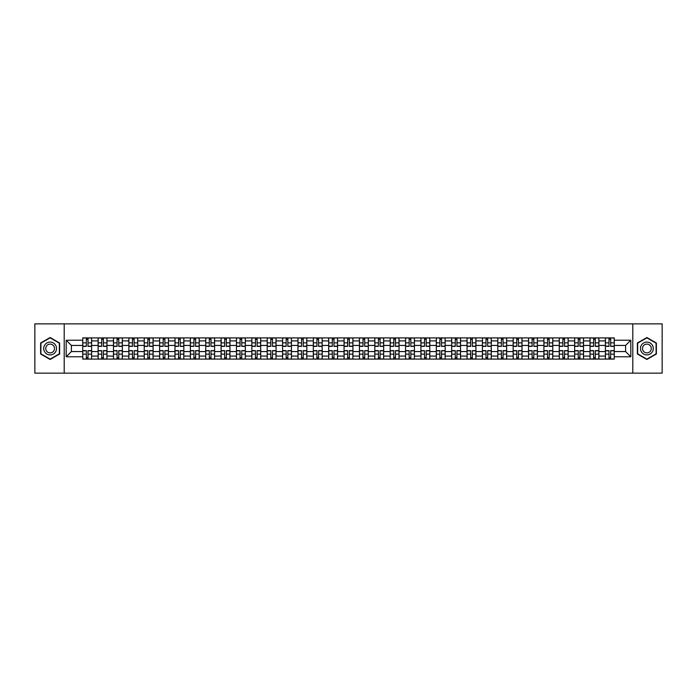 <?xml version="1.0" encoding="UTF-8"?>
<svg xmlns="http://www.w3.org/2000/svg" width="697" height="697" viewBox="0 0 697 697"><rect width="100%" height="100%" fill="white"/><g stroke="black" fill="none" stroke-linecap="round" stroke-linejoin="round"><path stroke-width="1.05" d="M632.789 373.139L662.15 373.139L662.15 323.861L34.85 323.861L34.85 373.139L632.789 373.139L632.789 323.861M98.111 359.094L98.111 340.911L91.612 340.911L91.612 359.094M91.612 340.911L91.612 337.906M98.111 340.911L98.111 337.906M106.981 337.906L106.981 359.094M113.48 359.094L113.48 337.906M122.35 337.906L122.35 359.094M128.858 359.094L128.858 337.906M137.727 337.906L137.727 359.094M144.227 359.094L144.227 337.906M153.096 337.906L153.096 359.094M159.604 359.094L159.604 337.906M168.465 337.906L168.465 359.094M174.973 359.094L174.973 337.906M183.842 337.906L183.842 359.094M190.342 359.094L190.342 337.906M199.211 337.906L199.211 359.094M205.72 359.094L205.72 337.906M214.589 337.906L214.589 359.094M221.088 359.094L221.088 337.906M229.958 337.906L229.958 359.094M236.457 359.094L236.457 337.906M245.327 337.906L245.327 359.094M251.835 359.094L251.835 337.906M260.704 337.906L260.704 359.094M267.204 359.094L267.204 337.906M276.073 337.906L276.073 359.094M282.581 359.094L282.581 337.906M291.442 337.906L291.442 359.094M297.95 359.094L297.95 337.906M306.819 337.906L306.819 359.094M313.319 359.094L313.319 337.906M322.188 337.906L322.188 359.094M328.696 359.094L328.696 337.906M337.566 337.906L337.566 359.094M344.065 359.094L344.065 337.906M352.935 337.906L352.935 359.094M359.434 359.094L359.434 337.906M368.304 337.906L368.304 359.094M374.812 359.094L374.812 337.906M383.681 337.906L383.681 359.094M390.181 359.094L390.181 337.906M399.05 337.906L399.05 359.094M405.558 359.094L405.558 337.906M414.419 337.906L414.419 359.094M420.927 359.094L420.927 337.906M429.796 337.906L429.796 359.094M436.296 359.094L436.296 337.906M445.165 337.906L445.165 359.094M451.673 359.094L451.673 337.906M460.543 337.906L460.543 359.094M467.042 359.094L467.042 337.906M475.912 337.906L475.912 359.094M482.411 359.094L482.411 337.906M491.28 337.906L491.28 359.094M497.789 359.094L497.789 337.906M506.658 337.906L506.658 359.094M513.158 359.094L513.158 337.906M522.027 337.906L522.027 359.094M528.535 359.094L528.535 337.906M537.396 337.906L537.396 359.094M543.904 359.094L543.904 337.906M552.773 337.906L552.773 359.094M559.273 359.094L559.273 337.906M568.142 337.906L568.142 359.094M574.65 359.094L574.65 337.906M583.52 337.906L583.52 359.094M590.019 359.094L590.019 337.906M598.889 337.906L598.889 359.094M605.388 359.094L605.388 337.906M605.388 351.558L598.889 351.558M590.019 351.558L583.52 351.558M574.65 351.558L568.142 351.558M559.273 351.558L552.773 351.558M543.904 351.558L537.396 351.558M528.535 351.558L522.027 351.558M513.158 351.558L506.658 351.558M497.789 351.558L491.28 351.558M482.411 351.558L475.912 351.558M467.042 351.558L460.543 351.558M451.673 351.558L445.165 351.558M436.296 351.558L429.796 351.558M420.927 351.558L414.419 351.558M405.558 351.558L399.05 351.558M390.181 351.558L383.681 351.558M374.812 351.558L368.304 351.558M359.434 351.558L352.935 351.558M344.065 351.558L337.566 351.558M328.696 351.558L322.188 351.558M313.319 351.558L306.819 351.558M297.95 351.558L291.442 351.558M282.581 351.558L276.073 351.558M267.204 351.558L260.704 351.558M251.835 351.558L245.327 351.558M236.457 351.558L229.958 351.558M221.088 351.558L214.589 351.558M205.72 351.558L199.211 351.558M190.342 351.558L183.842 351.558M174.973 351.558L168.465 351.558M159.604 351.558L153.096 351.558M144.227 351.558L137.727 351.558M128.858 351.558L122.35 351.558M113.48 351.558L106.981 351.558M98.111 351.558L91.612 351.558M605.388 345.442L598.889 345.442M590.019 345.442L583.52 345.442M574.65 345.442L568.142 345.442M559.273 345.442L552.773 345.442M543.904 345.442L537.396 345.442M528.535 345.442L522.027 345.442M513.158 345.442L506.658 345.442M497.789 345.442L491.28 345.442M482.411 345.442L475.912 345.442M467.042 345.442L460.543 345.442M451.673 345.442L445.165 345.442M436.296 345.442L429.796 345.442M420.927 345.442L414.419 345.442M405.558 345.442L399.05 345.442M390.181 345.442L383.681 345.442M374.812 345.442L368.304 345.442M359.434 345.442L352.935 345.442M344.065 345.442L337.566 345.442M328.696 345.442L322.188 345.442M313.319 345.442L306.819 345.442M297.95 345.442L291.442 345.442M282.581 345.442L276.073 345.442M267.204 345.442L260.704 345.442M251.835 345.442L245.327 345.442M236.457 345.442L229.958 345.442M221.088 345.442L214.589 345.442M205.72 345.442L199.211 345.442M190.342 345.442L183.842 345.442M174.973 345.442L168.465 345.442M159.604 345.442L153.096 345.442M144.227 345.442L137.727 345.442M128.858 345.442L122.35 345.442M113.48 345.442L106.981 345.442M98.111 345.442L91.612 345.442M71.408 351.558L82.743 351.558L82.743 345.442L71.408 345.442L71.408 351.558L66.189 356.777L66.189 340.223L82.743 340.223L82.743 345.442M614.257 345.442L614.257 351.558L625.592 351.558L625.592 345.442L614.257 345.442L614.257 337.906L82.743 337.906L82.743 340.223M614.257 340.223L630.811 340.223L630.811 356.777L614.257 356.777L614.257 351.558M82.743 351.558L82.743 359.094L614.257 359.094L614.257 356.777M82.743 356.777L66.189 356.777M64.211 373.139L64.211 323.861M59.628 343.011L50.123 337.522L40.618 343.011L40.618 353.989L50.123 359.478L59.628 353.989L59.628 343.011M656.382 343.011L646.877 337.522L637.372 343.011L637.372 353.989L646.877 359.478L656.382 353.989L656.382 343.011M88.014 357.613L86.341 357.613M86.341 339.387L88.014 339.387M103.383 357.613L101.71 357.613M101.71 339.387L103.383 339.387M118.76 357.613L117.079 357.613M117.079 339.387L118.76 339.387M134.129 357.613L132.456 357.613M132.456 339.387L134.129 339.387M149.498 357.613L147.825 357.613M147.825 339.387L149.498 339.387M164.875 357.613L163.194 357.613M163.194 339.387L164.875 339.387M180.244 357.613L178.571 357.613M178.571 339.387L180.244 339.387M195.613 357.613L193.94 357.613M193.94 339.387L195.613 339.387M210.991 357.613L209.318 357.613M209.318 339.387L210.991 339.387M226.359 357.613L224.687 357.613M224.687 339.387L226.359 339.387M241.737 357.613L240.056 357.613M240.056 339.387L241.737 339.387M257.106 357.613L255.433 357.613M255.433 339.387L257.106 339.387M272.475 357.613L270.802 357.613M270.802 339.387L272.475 339.387M287.852 357.613L286.171 357.613M286.171 339.387L287.852 339.387M303.221 357.613L301.548 357.613M301.548 339.387L303.221 339.387M318.59 357.613L316.917 357.613M316.917 339.387L318.59 339.387M333.968 357.613L332.286 357.613M332.286 339.387L333.968 339.387M349.336 357.613L347.664 357.613M347.664 339.387L349.336 339.387M364.714 357.613L363.032 357.613M363.032 339.387L364.714 339.387M380.083 357.613L378.41 357.613M378.41 339.387L380.083 339.387M395.452 357.613L393.779 357.613M393.779 339.387L395.452 339.387M410.829 357.613L409.148 357.613M409.148 339.387L410.829 339.387M426.198 357.613L424.525 357.613M424.525 339.387L426.198 339.387M441.567 357.613L439.894 357.613M439.894 339.387L441.567 339.387M456.944 357.613L455.263 357.613M455.263 339.387L456.944 339.387M472.313 357.613L470.641 357.613M470.641 339.387L472.313 339.387M487.682 357.613L486.009 357.613M486.009 339.387L487.682 339.387M503.06 357.613L501.387 357.613M501.387 339.387L503.06 339.387M518.429 357.613L516.756 357.613M516.756 339.387L518.429 339.387M533.806 357.613L532.125 357.613M532.125 339.387L533.806 339.387M549.175 357.613L547.502 357.613M547.502 339.387L549.175 339.387M564.544 357.613L562.871 357.613M562.871 339.387L564.544 339.387M579.921 357.613L578.24 357.613M578.24 339.387L579.921 339.387M595.29 357.613L593.617 357.613M593.617 339.387L595.29 339.387M610.659 357.613L608.986 357.613M608.986 339.387L610.659 339.387M66.189 340.223L71.408 345.442M625.592 351.558L630.811 356.777M625.592 345.442L630.811 340.223M88.014 346.383L88.014 338.001L91.56 338.001L91.56 346.383L88.014 346.383M86.341 339.291L88.014 339.291M89.443 338.001L82.786 338.001L82.786 346.383L86.341 346.383L86.341 338.001L84.912 338.001M86.341 350.617L86.341 358.999L82.786 358.999L82.786 350.617L86.341 350.617M88.014 357.709L86.341 357.709M84.912 358.999L91.56 358.999L91.56 350.617L88.014 350.617L88.014 358.999L89.443 358.999M103.383 346.383L103.383 338.001L106.929 338.001L106.929 346.383L103.383 346.383M101.71 339.291L103.383 339.291M104.811 338.001L98.164 338.001L98.164 346.383L101.71 346.383L101.71 338.001L100.281 338.001M118.76 346.383L118.76 338.001L122.306 338.001L122.306 346.383L118.76 346.383M117.079 339.291L118.76 339.291M120.189 338.001L113.533 338.001L113.533 346.383L117.079 346.383L117.079 338.001L115.65 338.001M44.573 351.706A6.404 6.404 0 0 0 53.329 354.05A6.404 6.404 0 0 0 55.673 345.294A6.404 6.404 0 0 0 46.917 342.95A6.404 6.404 0 0 0 44.573 351.706M46.324 350.696A4.382 4.382 0 0 0 52.319 352.299A4.382 4.382 0 0 0 53.922 346.304A4.382 4.382 0 0 0 47.927 344.701A4.382 4.382 0 0 0 46.324 350.696M50.123 337.862L59.341 343.177L59.341 353.823L50.123 359.138L40.914 353.823L40.914 343.177L50.123 337.862M641.327 351.706A6.404 6.404 0 0 0 650.083 354.05A6.404 6.404 0 0 0 652.427 345.294A6.404 6.404 0 0 0 643.671 342.95A6.404 6.404 0 0 0 641.327 351.706M643.078 350.696A4.382 4.382 0 0 0 649.073 352.299A4.382 4.382 0 0 0 650.676 346.304A4.382 4.382 0 0 0 644.681 344.701A4.382 4.382 0 0 0 643.078 350.696M646.877 337.862L656.086 343.177L656.086 353.823L646.877 359.138L637.659 353.823L637.659 343.177L646.877 337.862M101.71 350.617L101.71 358.999L98.164 358.999L98.164 350.617L101.71 350.617M103.383 357.709L101.71 357.709M100.281 358.999L106.929 358.999L106.929 350.617L103.383 350.617L103.383 358.999L104.811 358.999M117.079 350.617L117.079 358.999L113.533 358.999L113.533 350.617L117.079 350.617M118.76 357.709L117.079 357.709M115.65 358.999L122.306 358.999L122.306 350.617L118.76 350.617L118.76 358.999L120.189 358.999M134.129 346.383L134.129 338.001L137.675 338.001L137.675 346.383L134.129 346.383M132.456 339.291L134.129 339.291M135.558 338.001L128.901 338.001L128.901 346.383L132.456 346.383L132.456 338.001L131.027 338.001M149.498 346.383L149.498 338.001L153.044 338.001L153.044 346.383L149.498 346.383M147.825 339.291L149.498 339.291M150.927 338.001L144.279 338.001L144.279 346.383L147.825 346.383L147.825 338.001L146.396 338.001M164.875 346.383L164.875 338.001L168.421 338.001L168.421 346.383L164.875 346.383M163.194 339.291L164.875 339.291M166.304 338.001L159.648 338.001L159.648 346.383L163.194 346.383L163.194 338.001L161.765 338.001M132.456 350.617L132.456 358.999L128.901 358.999L128.901 350.617L132.456 350.617M134.129 357.709L132.456 357.709M131.027 358.999L137.675 358.999L137.675 350.617L134.129 350.617L134.129 358.999L135.558 358.999M147.825 350.617L147.825 358.999L144.279 358.999L144.279 350.617L147.825 350.617M149.498 357.709L147.825 357.709M146.396 358.999L153.044 358.999L153.044 350.617L149.498 350.617L149.498 358.999L150.927 358.999M163.194 350.617L163.194 358.999L159.648 358.999L159.648 350.617L163.194 350.617M164.875 357.709L163.194 357.709M161.765 358.999L168.421 358.999L168.421 350.617L164.875 350.617L164.875 358.999L166.304 358.999M180.244 346.383L180.244 338.001L183.79 338.001L183.79 346.383L180.244 346.383M178.571 339.291L180.244 339.291M181.673 338.001L175.025 338.001L175.025 346.383L178.571 346.383L178.571 338.001L177.143 338.001M178.571 350.617L178.571 358.999L175.025 358.999L175.025 350.617L178.571 350.617M180.244 357.709L178.571 357.709M177.143 358.999L183.79 358.999L183.79 350.617L180.244 350.617L180.244 358.999L181.673 358.999M195.613 346.383L195.613 338.001L199.168 338.001L199.168 346.383L195.613 346.383M193.94 339.291L195.613 339.291M197.042 338.001L190.394 338.001L190.394 346.383L193.94 346.383L193.94 338.001L192.511 338.001M193.94 350.617L193.94 358.999L190.394 358.999L190.394 350.617L193.94 350.617M195.613 357.709L193.94 357.709M192.511 358.999L199.168 358.999L199.168 350.617L195.613 350.617L195.613 358.999L197.042 358.999M210.991 346.383L210.991 338.001L214.537 338.001L214.537 346.383L210.991 346.383M209.318 339.291L210.991 339.291M212.419 338.001L205.763 338.001L205.763 346.383L209.318 346.383L209.318 338.001L207.889 338.001M209.318 350.617L209.318 358.999L205.763 358.999L205.763 350.617L209.318 350.617M210.991 357.709L209.318 357.709M207.889 358.999L214.537 358.999L214.537 350.617L210.991 350.617L210.991 358.999L212.419 358.999M226.359 346.383L226.359 338.001L229.905 338.001L229.905 346.383L226.359 346.383M224.687 339.291L226.359 339.291M227.788 338.001L221.141 338.001L221.141 346.383L224.687 346.383L224.687 338.001L223.258 338.001M224.687 350.617L224.687 358.999L221.141 358.999L221.141 350.617L224.687 350.617M226.359 357.709L224.687 357.709M223.258 358.999L229.905 358.999L229.905 350.617L226.359 350.617L226.359 358.999L227.788 358.999M241.737 346.383L241.737 338.001L245.283 338.001L245.283 346.383L241.737 346.383M240.056 339.291L241.737 339.291M243.166 338.001L236.51 338.001L236.51 346.383L240.056 346.383L240.056 338.001L238.627 338.001M240.056 350.617L240.056 358.999L236.51 358.999L236.51 350.617L240.056 350.617M241.737 357.709L240.056 357.709M238.627 358.999L245.283 358.999L245.283 350.617L241.737 350.617L241.737 358.999L243.166 358.999M257.106 346.383L257.106 338.001L260.652 338.001L260.652 346.383L257.106 346.383M255.433 339.291L257.106 339.291M258.535 338.001L251.878 338.001L251.878 346.383L255.433 346.383L255.433 338.001L254.004 338.001M255.433 350.617L255.433 358.999L251.878 358.999L251.878 350.617L255.433 350.617M257.106 357.709L255.433 357.709M254.004 358.999L260.652 358.999L260.652 350.617L257.106 350.617L257.106 358.999L258.535 358.999M272.475 346.383L272.475 338.001L276.021 338.001L276.021 346.383L272.475 346.383M270.802 339.291L272.475 339.291M273.904 338.001L267.256 338.001L267.256 346.383L270.802 346.383L270.802 338.001L269.373 338.001M270.802 350.617L270.802 358.999L267.256 358.999L267.256 350.617L270.802 350.617M272.475 357.709L270.802 357.709M269.373 358.999L276.021 358.999L276.021 350.617L272.475 350.617L272.475 358.999L273.904 358.999M287.852 346.383L287.852 338.001L291.398 338.001L291.398 346.383L287.852 346.383M286.171 339.291L287.852 339.291M289.281 338.001L282.625 338.001L282.625 346.383L286.171 346.383L286.171 338.001L284.742 338.001M286.171 350.617L286.171 358.999L282.625 358.999L282.625 350.617L286.171 350.617M287.852 357.709L286.171 357.709M284.742 358.999L291.398 358.999L291.398 350.617L287.852 350.617L287.852 358.999L289.281 358.999M303.221 346.383L303.221 338.001L306.767 338.001L306.767 346.383L303.221 346.383M301.548 339.291L303.221 339.291M304.65 338.001L298.002 338.001L298.002 346.383L301.548 346.383L301.548 338.001L300.119 338.001M301.548 350.617L301.548 358.999L298.002 358.999L298.002 350.617L301.548 350.617M303.221 357.709L301.548 357.709M300.119 358.999L306.767 358.999L306.767 350.617L303.221 350.617L303.221 358.999L304.65 358.999M318.59 346.383L318.59 338.001L322.145 338.001L322.145 346.383L318.59 346.383M316.917 339.291L318.59 339.291M320.019 338.001L313.371 338.001L313.371 346.383L316.917 346.383L316.917 338.001L315.488 338.001M316.917 350.617L316.917 358.999L313.371 358.999L313.371 350.617L316.917 350.617M318.59 357.709L316.917 357.709M315.488 358.999L322.145 358.999L322.145 350.617L318.59 350.617L318.59 358.999L320.019 358.999M333.968 346.383L333.968 338.001L337.514 338.001L337.514 346.383L333.968 346.383M332.286 339.291L333.968 339.291M335.396 338.001L328.74 338.001L328.74 346.383L332.286 346.383L332.286 338.001L330.857 338.001M332.286 350.617L332.286 358.999L328.74 358.999L328.74 350.617L332.286 350.617M333.968 357.709L332.286 357.709M330.857 358.999L337.514 358.999L337.514 350.617L333.968 350.617L333.968 358.999L335.396 358.999M349.336 346.383L349.336 338.001L352.882 338.001L352.882 346.383L349.336 346.383M347.664 339.291L349.336 339.291M350.765 338.001L344.118 338.001L344.118 346.383L347.664 346.383L347.664 338.001L346.235 338.001M347.664 350.617L347.664 358.999L344.118 358.999L344.118 350.617L347.664 350.617M349.336 357.709L347.664 357.709M346.235 358.999L352.882 358.999L352.882 350.617L349.336 350.617L349.336 358.999L350.765 358.999M364.714 346.383L364.714 338.001L368.26 338.001L368.26 346.383L364.714 346.383M363.032 339.291L364.714 339.291M366.143 338.001L359.486 338.001L359.486 346.383L363.032 346.383L363.032 338.001L361.604 338.001M363.032 350.617L363.032 358.999L359.486 358.999L359.486 350.617L363.032 350.617M364.714 357.709L363.032 357.709M361.604 358.999L368.26 358.999L368.26 350.617L364.714 350.617L364.714 358.999L366.143 358.999M380.083 346.383L380.083 338.001L383.629 338.001L383.629 346.383L380.083 346.383M378.41 339.291L380.083 339.291M381.512 338.001L374.855 338.001L374.855 346.383L378.41 346.383L378.41 338.001L376.981 338.001M378.41 350.617L378.41 358.999L374.855 358.999L374.855 350.617L378.41 350.617M380.083 357.709L378.41 357.709M376.981 358.999L383.629 358.999L383.629 350.617L380.083 350.617L380.083 358.999L381.512 358.999M395.452 346.383L395.452 338.001L398.998 338.001L398.998 346.383L395.452 346.383M393.779 339.291L395.452 339.291M396.881 338.001L390.233 338.001L390.233 346.383L393.779 346.383L393.779 338.001L392.35 338.001M393.779 350.617L393.779 358.999L390.233 358.999L390.233 350.617L393.779 350.617M395.452 357.709L393.779 357.709M392.35 358.999L398.998 358.999L398.998 350.617L395.452 350.617L395.452 358.999L396.881 358.999M410.829 346.383L410.829 338.001L414.375 338.001L414.375 346.383L410.829 346.383M409.148 339.291L410.829 339.291M412.258 338.001L405.602 338.001L405.602 346.383L409.148 346.383L409.148 338.001L407.719 338.001M409.148 350.617L409.148 358.999L405.602 358.999L405.602 350.617L409.148 350.617M410.829 357.709L409.148 357.709M407.719 358.999L414.375 358.999L414.375 350.617L410.829 350.617L410.829 358.999L412.258 358.999M426.198 346.383L426.198 338.001L429.744 338.001L429.744 346.383L426.198 346.383M424.525 339.291L426.198 339.291M427.627 338.001L420.979 338.001L420.979 346.383L424.525 346.383L424.525 338.001L423.096 338.001M424.525 350.617L424.525 358.999L420.979 358.999L420.979 350.617L424.525 350.617M426.198 357.709L424.525 357.709M423.096 358.999L429.744 358.999L429.744 350.617L426.198 350.617L426.198 358.999L427.627 358.999M441.567 346.383L441.567 338.001L445.122 338.001L445.122 346.383L441.567 346.383M439.894 339.291L441.567 339.291M442.996 338.001L436.348 338.001L436.348 346.383L439.894 346.383L439.894 338.001L438.465 338.001M439.894 350.617L439.894 358.999L436.348 358.999L436.348 350.617L439.894 350.617M441.567 357.709L439.894 357.709M438.465 358.999L445.122 358.999L445.122 350.617L441.567 350.617L441.567 358.999L442.996 358.999M456.944 346.383L456.944 338.001L460.49 338.001L460.49 346.383L456.944 346.383M455.263 339.291L456.944 339.291M458.373 338.001L451.717 338.001L451.717 346.383L455.263 346.383L455.263 338.001L453.834 338.001M455.263 350.617L455.263 358.999L451.717 358.999L451.717 350.617L455.263 350.617M456.944 357.709L455.263 357.709M453.834 358.999L460.49 358.999L460.49 350.617L456.944 350.617L456.944 358.999L458.373 358.999M472.313 346.383L472.313 338.001L475.859 338.001L475.859 346.383L472.313 346.383M470.641 339.291L472.313 339.291M473.742 338.001L467.095 338.001L467.095 346.383L470.641 346.383L470.641 338.001L469.212 338.001M470.641 350.617L470.641 358.999L467.095 358.999L467.095 350.617L470.641 350.617M472.313 357.709L470.641 357.709M469.212 358.999L475.859 358.999L475.859 350.617L472.313 350.617L472.313 358.999L473.742 358.999M487.682 346.383L487.682 338.001L491.237 338.001L491.237 346.383L487.682 346.383M486.009 339.291L487.682 339.291M489.111 338.001L482.463 338.001L482.463 346.383L486.009 346.383L486.009 338.001L484.581 338.001M486.009 350.617L486.009 358.999L482.463 358.999L482.463 350.617L486.009 350.617M487.682 357.709L486.009 357.709M484.581 358.999L491.237 358.999L491.237 350.617L487.682 350.617L487.682 358.999L489.111 358.999M503.06 346.383L503.06 338.001L506.606 338.001L506.606 346.383L503.06 346.383M501.387 339.291L503.06 339.291M504.489 338.001L497.832 338.001L497.832 346.383L501.387 346.383L501.387 338.001L499.958 338.001M501.387 350.617L501.387 358.999L497.832 358.999L497.832 350.617L501.387 350.617M503.06 357.709L501.387 357.709M499.958 358.999L506.606 358.999L506.606 350.617L503.06 350.617L503.06 358.999L504.489 358.999M518.429 346.383L518.429 338.001L521.975 338.001L521.975 346.383L518.429 346.383M516.756 339.291L518.429 339.291M519.857 338.001L513.21 338.001L513.21 346.383L516.756 346.383L516.756 338.001L515.327 338.001M516.756 350.617L516.756 358.999L513.21 358.999L513.21 350.617L516.756 350.617M518.429 357.709L516.756 357.709M515.327 358.999L521.975 358.999L521.975 350.617L518.429 350.617L518.429 358.999L519.857 358.999M533.806 346.383L533.806 338.001L537.352 338.001L537.352 346.383L533.806 346.383M532.125 339.291L533.806 339.291M535.235 338.001L528.579 338.001L528.579 346.383L532.125 346.383L532.125 338.001L530.696 338.001M532.125 350.617L532.125 358.999L528.579 358.999L528.579 350.617L532.125 350.617M533.806 357.709L532.125 357.709M530.696 358.999L537.352 358.999L537.352 350.617L533.806 350.617L533.806 358.999L535.235 358.999M549.175 346.383L549.175 338.001L552.721 338.001L552.721 346.383L549.175 346.383M547.502 339.291L549.175 339.291M550.604 338.001L543.956 338.001L543.956 346.383L547.502 346.383L547.502 338.001L546.073 338.001M547.502 350.617L547.502 358.999L543.956 358.999L543.956 350.617L547.502 350.617M549.175 357.709L547.502 357.709M546.073 358.999L552.721 358.999L552.721 350.617L549.175 350.617L549.175 358.999L550.604 358.999M564.544 346.383L564.544 338.001L568.099 338.001L568.099 346.383L564.544 346.383M562.871 339.291L564.544 339.291M565.973 338.001L559.325 338.001L559.325 346.383L562.871 346.383L562.871 338.001L561.442 338.001M562.871 350.617L562.871 358.999L559.325 358.999L559.325 350.617L562.871 350.617M564.544 357.709L562.871 357.709M561.442 358.999L568.099 358.999L568.099 350.617L564.544 350.617L564.544 358.999L565.973 358.999M579.921 346.383L579.921 338.001L583.467 338.001L583.467 346.383L579.921 346.383M578.24 339.291L579.921 339.291M581.35 338.001L574.694 338.001L574.694 346.383L578.24 346.383L578.24 338.001L576.811 338.001M578.24 350.617L578.24 358.999L574.694 358.999L574.694 350.617L578.24 350.617M579.921 357.709L578.24 357.709M576.811 358.999L583.467 358.999L583.467 350.617L579.921 350.617L579.921 358.999L581.35 358.999M595.29 346.383L595.29 338.001L598.836 338.001L598.836 346.383L595.29 346.383M593.617 339.291L595.29 339.291M596.719 338.001L590.071 338.001L590.071 346.383L593.617 346.383L593.617 338.001L592.189 338.001M593.617 350.617L593.617 358.999L590.071 358.999L590.071 350.617L593.617 350.617M595.29 357.709L593.617 357.709M592.189 358.999L598.836 358.999L598.836 350.617L595.29 350.617L595.29 358.999L596.719 358.999M610.659 346.383L610.659 338.001L614.214 338.001L614.214 346.383L610.659 346.383M608.986 339.291L610.659 339.291M612.088 338.001L605.44 338.001L605.44 346.383L608.986 346.383L608.986 338.001L607.557 338.001M608.986 350.617L608.986 358.999L605.44 358.999L605.44 350.617L608.986 350.617M610.659 357.709L608.986 357.709M607.557 358.999L614.214 358.999L614.214 350.617L610.659 350.617L610.659 358.999L612.088 358.999M590.019 340.911L583.52 340.911M574.65 340.911L568.142 340.911M559.273 340.911L552.773 340.911M543.904 340.911L537.396 340.911M528.535 340.911L522.027 340.911M513.158 340.911L506.658 340.911M497.789 340.911L491.28 340.911M482.411 340.911L475.912 340.911M467.042 340.911L460.543 340.911M451.673 340.911L445.165 340.911M436.296 340.911L429.796 340.911M420.927 340.911L414.419 340.911M405.558 340.911L399.05 340.911M390.181 340.911L383.681 340.911M374.812 340.911L368.304 340.911M359.434 340.911L352.935 340.911M344.065 340.911L337.566 340.911M328.696 340.911L322.188 340.911M313.319 340.911L306.819 340.911M297.95 340.911L291.442 340.911M282.581 340.911L276.073 340.911M267.204 340.911L260.704 340.911M251.835 340.911L245.327 340.911M236.457 340.911L229.958 340.911M221.088 340.911L214.589 340.911M205.72 340.911L199.211 340.911M190.342 340.911L183.842 340.911M174.973 340.911L168.465 340.911M159.604 340.911L153.096 340.911M144.227 340.911L137.727 340.911M128.858 340.911L122.35 340.911M113.48 340.911L106.981 340.911M605.388 340.911L598.889 340.911M590.019 356.089L583.52 356.089M574.65 356.089L568.142 356.089M559.273 356.089L552.773 356.089M543.904 356.089L537.396 356.089M528.535 356.089L522.027 356.089M513.158 356.089L506.658 356.089M497.789 356.089L491.28 356.089M482.411 356.089L475.912 356.089M467.042 356.089L460.543 356.089M451.673 356.089L445.165 356.089M436.296 356.089L429.796 356.089M420.927 356.089L414.419 356.089M405.558 356.089L399.05 356.089M390.181 356.089L383.681 356.089M374.812 356.089L368.304 356.089M359.434 356.089L352.935 356.089M344.065 356.089L337.566 356.089M328.696 356.089L322.188 356.089M313.319 356.089L306.819 356.089M297.95 356.089L291.442 356.089M282.581 356.089L276.073 356.089M267.204 356.089L260.704 356.089M251.835 356.089L245.327 356.089M236.457 356.089L229.958 356.089M221.088 356.089L214.589 356.089M205.72 356.089L199.211 356.089M190.342 356.089L183.842 356.089M174.973 356.089L168.465 356.089M159.604 356.089L153.096 356.089M144.227 356.089L137.727 356.089M128.858 356.089L122.35 356.089M113.48 356.089L106.981 356.089M98.111 356.089L91.612 356.089M605.388 356.089L598.889 356.089M88.014 346.174L91.56 346.174M88.014 342.846L91.56 342.846M82.786 346.174L86.341 346.174M82.786 342.846L86.341 342.846M86.341 350.826L82.786 350.826M86.341 354.154L82.786 354.154M91.56 350.826L88.014 350.826M91.56 354.154L88.014 354.154M103.383 346.174L106.929 346.174M103.383 342.846L106.929 342.846M98.164 346.174L101.71 346.174M98.164 342.846L101.71 342.846M118.76 346.174L122.306 346.174M118.76 342.846L122.306 342.846M113.533 346.174L117.079 346.174M113.533 342.846L117.079 342.846M101.71 350.826L98.164 350.826M101.71 354.154L98.164 354.154M106.929 350.826L103.383 350.826M106.929 354.154L103.383 354.154M117.079 350.826L113.533 350.826M117.079 354.154L113.533 354.154M122.306 350.826L118.76 350.826M122.306 354.154L118.76 354.154M134.129 346.174L137.675 346.174M134.129 342.846L137.675 342.846M128.901 346.174L132.456 346.174M128.901 342.846L132.456 342.846M149.498 346.174L153.044 346.174M149.498 342.846L153.044 342.846M144.279 346.174L147.825 346.174M144.279 342.846L147.825 342.846M164.875 346.174L168.421 346.174M164.875 342.846L168.421 342.846M159.648 346.174L163.194 346.174M159.648 342.846L163.194 342.846M132.456 350.826L128.901 350.826M132.456 354.154L128.901 354.154M137.675 350.826L134.129 350.826M137.675 354.154L134.129 354.154M147.825 350.826L144.279 350.826M147.825 354.154L144.279 354.154M153.044 350.826L149.498 350.826M153.044 354.154L149.498 354.154M163.194 350.826L159.648 350.826M163.194 354.154L159.648 354.154M168.421 350.826L164.875 350.826M168.421 354.154L164.875 354.154M180.244 346.174L183.79 346.174M180.244 342.846L183.79 342.846M175.025 346.174L178.571 346.174M175.025 342.846L178.571 342.846M178.571 350.826L175.025 350.826M178.571 354.154L175.025 354.154M183.79 350.826L180.244 350.826M183.79 354.154L180.244 354.154M195.613 346.174L199.168 346.174M195.613 342.846L199.168 342.846M190.394 346.174L193.94 346.174M190.394 342.846L193.94 342.846M193.94 350.826L190.394 350.826M193.94 354.154L190.394 354.154M199.168 350.826L195.613 350.826M199.168 354.154L195.613 354.154M210.991 346.174L214.537 346.174M210.991 342.846L214.537 342.846M205.763 346.174L209.318 346.174M205.763 342.846L209.318 342.846M209.318 350.826L205.763 350.826M209.318 354.154L205.763 354.154M214.537 350.826L210.991 350.826M214.537 354.154L210.991 354.154M226.359 346.174L229.905 346.174M226.359 342.846L229.905 342.846M221.141 346.174L224.687 346.174M221.141 342.846L224.687 342.846M224.687 350.826L221.141 350.826M224.687 354.154L221.141 354.154M229.905 350.826L226.359 350.826M229.905 354.154L226.359 354.154M241.737 346.174L245.283 346.174M241.737 342.846L245.283 342.846M236.51 346.174L240.056 346.174M236.51 342.846L240.056 342.846M240.056 350.826L236.51 350.826M240.056 354.154L236.51 354.154M245.283 350.826L241.737 350.826M245.283 354.154L241.737 354.154M257.106 346.174L260.652 346.174M257.106 342.846L260.652 342.846M251.878 346.174L255.433 346.174M251.878 342.846L255.433 342.846M255.433 350.826L251.878 350.826M255.433 354.154L251.878 354.154M260.652 350.826L257.106 350.826M260.652 354.154L257.106 354.154M272.475 346.174L276.021 346.174M272.475 342.846L276.021 342.846M267.256 346.174L270.802 346.174M267.256 342.846L270.802 342.846M270.802 350.826L267.256 350.826M270.802 354.154L267.256 354.154M276.021 350.826L272.475 350.826M276.021 354.154L272.475 354.154M287.852 346.174L291.398 346.174M287.852 342.846L291.398 342.846M282.625 346.174L286.171 346.174M282.625 342.846L286.171 342.846M286.171 350.826L282.625 350.826M286.171 354.154L282.625 354.154M291.398 350.826L287.852 350.826M291.398 354.154L287.852 354.154M303.221 346.174L306.767 346.174M303.221 342.846L306.767 342.846M298.002 346.174L301.548 346.174M298.002 342.846L301.548 342.846M301.548 350.826L298.002 350.826M301.548 354.154L298.002 354.154M306.767 350.826L303.221 350.826M306.767 354.154L303.221 354.154M318.59 346.174L322.145 346.174M318.59 342.846L322.145 342.846M313.371 346.174L316.917 346.174M313.371 342.846L316.917 342.846M316.917 350.826L313.371 350.826M316.917 354.154L313.371 354.154M322.145 350.826L318.59 350.826M322.145 354.154L318.59 354.154M333.968 346.174L337.514 346.174M333.968 342.846L337.514 342.846M328.74 346.174L332.286 346.174M328.74 342.846L332.286 342.846M332.286 350.826L328.74 350.826M332.286 354.154L328.74 354.154M337.514 350.826L333.968 350.826M337.514 354.154L333.968 354.154M349.336 346.174L352.882 346.174M349.336 342.846L352.882 342.846M344.118 346.174L347.664 346.174M344.118 342.846L347.664 342.846M347.664 350.826L344.118 350.826M347.664 354.154L344.118 354.154M352.882 350.826L349.336 350.826M352.882 354.154L349.336 354.154M364.714 346.174L368.26 346.174M364.714 342.846L368.26 342.846M359.486 346.174L363.032 346.174M359.486 342.846L363.032 342.846M363.032 350.826L359.486 350.826M363.032 354.154L359.486 354.154M368.26 350.826L364.714 350.826M368.26 354.154L364.714 354.154M380.083 346.174L383.629 346.174M380.083 342.846L383.629 342.846M374.855 346.174L378.41 346.174M374.855 342.846L378.41 342.846M378.41 350.826L374.855 350.826M378.41 354.154L374.855 354.154M383.629 350.826L380.083 350.826M383.629 354.154L380.083 354.154M395.452 346.174L398.998 346.174M395.452 342.846L398.998 342.846M390.233 346.174L393.779 346.174M390.233 342.846L393.779 342.846M393.779 350.826L390.233 350.826M393.779 354.154L390.233 354.154M398.998 350.826L395.452 350.826M398.998 354.154L395.452 354.154M410.829 346.174L414.375 346.174M410.829 342.846L414.375 342.846M405.602 346.174L409.148 346.174M405.602 342.846L409.148 342.846M409.148 350.826L405.602 350.826M409.148 354.154L405.602 354.154M414.375 350.826L410.829 350.826M414.375 354.154L410.829 354.154M426.198 346.174L429.744 346.174M426.198 342.846L429.744 342.846M420.979 346.174L424.525 346.174M420.979 342.846L424.525 342.846M424.525 350.826L420.979 350.826M424.525 354.154L420.979 354.154M429.744 350.826L426.198 350.826M429.744 354.154L426.198 354.154M441.567 346.174L445.122 346.174M441.567 342.846L445.122 342.846M436.348 346.174L439.894 346.174M436.348 342.846L439.894 342.846M439.894 350.826L436.348 350.826M439.894 354.154L436.348 354.154M445.122 350.826L441.567 350.826M445.122 354.154L441.567 354.154M456.944 346.174L460.49 346.174M456.944 342.846L460.49 342.846M451.717 346.174L455.263 346.174M451.717 342.846L455.263 342.846M455.263 350.826L451.717 350.826M455.263 354.154L451.717 354.154M460.49 350.826L456.944 350.826M460.49 354.154L456.944 354.154M472.313 346.174L475.859 346.174M472.313 342.846L475.859 342.846M467.095 346.174L470.641 346.174M467.095 342.846L470.641 342.846M470.641 350.826L467.095 350.826M470.641 354.154L467.095 354.154M475.859 350.826L472.313 350.826M475.859 354.154L472.313 354.154M487.682 346.174L491.237 346.174M487.682 342.846L491.237 342.846M482.463 346.174L486.009 346.174M482.463 342.846L486.009 342.846M486.009 350.826L482.463 350.826M486.009 354.154L482.463 354.154M491.237 350.826L487.682 350.826M491.237 354.154L487.682 354.154M503.06 346.174L506.606 346.174M503.06 342.846L506.606 342.846M497.832 346.174L501.387 346.174M497.832 342.846L501.387 342.846M501.387 350.826L497.832 350.826M501.387 354.154L497.832 354.154M506.606 350.826L503.06 350.826M506.606 354.154L503.06 354.154M518.429 346.174L521.975 346.174M518.429 342.846L521.975 342.846M513.21 346.174L516.756 346.174M513.21 342.846L516.756 342.846M516.756 350.826L513.21 350.826M516.756 354.154L513.21 354.154M521.975 350.826L518.429 350.826M521.975 354.154L518.429 354.154M533.806 346.174L537.352 346.174M533.806 342.846L537.352 342.846M528.579 346.174L532.125 346.174M528.579 342.846L532.125 342.846M532.125 350.826L528.579 350.826M532.125 354.154L528.579 354.154M537.352 350.826L533.806 350.826M537.352 354.154L533.806 354.154M549.175 346.174L552.721 346.174M549.175 342.846L552.721 342.846M543.956 346.174L547.502 346.174M543.956 342.846L547.502 342.846M547.502 350.826L543.956 350.826M547.502 354.154L543.956 354.154M552.721 350.826L549.175 350.826M552.721 354.154L549.175 354.154M564.544 346.174L568.099 346.174M564.544 342.846L568.099 342.846M559.325 346.174L562.871 346.174M559.325 342.846L562.871 342.846M562.871 350.826L559.325 350.826M562.871 354.154L559.325 354.154M568.099 350.826L564.544 350.826M568.099 354.154L564.544 354.154M579.921 346.174L583.467 346.174M579.921 342.846L583.467 342.846M574.694 346.174L578.24 346.174M574.694 342.846L578.24 342.846M578.24 350.826L574.694 350.826M578.24 354.154L574.694 354.154M583.467 350.826L579.921 350.826M583.467 354.154L579.921 354.154M595.29 346.174L598.836 346.174M595.29 342.846L598.836 342.846M590.071 346.174L593.617 346.174M590.071 342.846L593.617 342.846M593.617 350.826L590.071 350.826M593.617 354.154L590.071 354.154M598.836 350.826L595.29 350.826M598.836 354.154L595.29 354.154M610.659 346.174L614.214 346.174M610.659 342.846L614.214 342.846M605.44 346.174L608.986 346.174M605.44 342.846L608.986 342.846M608.986 350.826L605.44 350.826M608.986 354.154L605.44 354.154M614.214 350.826L610.659 350.826M614.214 354.154L610.659 354.154"/></g></svg>
